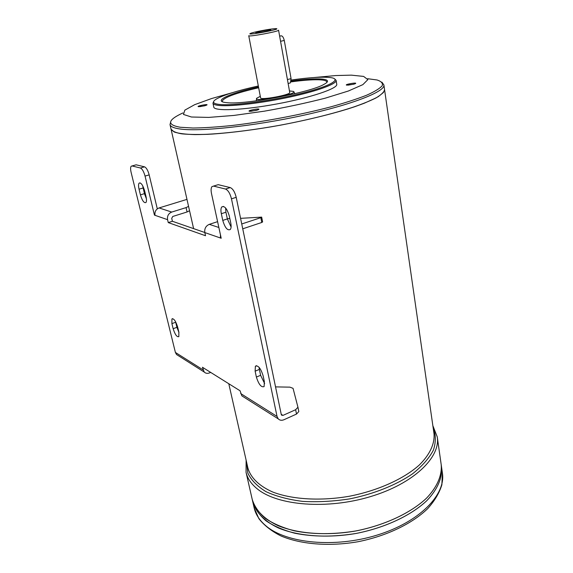 <?xml version="1.0" encoding="UTF-8"?>
<svg xmlns="http://www.w3.org/2000/svg" width="573" height="573" viewBox="0 0 573 573"><rect width="100%" height="100%" fill="white"/><g stroke="black" fill="none" stroke-linecap="round" stroke-linejoin="round"><path stroke-width="0.86" d="M278.564 30.161C279.653 31.365 248.195 37.195 248.739 35.691L260.586 97.876C260.285 100.533 291.012 94.839 289.737 92.475L278.564 30.161M228.785 383.724L247.937 468.177C250.709 477.746 259.218 486.133 272.992 492.135C292.495 499.527 320.794 501.225 349.451 496.232C378.001 490.624 403.786 478.899 419.3 465.018C429.972 454.482 434.878 443.609 434.005 433.697L384.555 89.61C384.211 91.981 381.324 94.781 375.895 98.004C368.983 101.428 359.722 105.052 348.105 108.884C328.68 114.822 306.247 120.23 280.799 125.115C255.3 129.67 232.402 132.664 212.117 134.082C199.884 134.669 189.914 134.605 182.221 133.889C175.975 132.829 172.251 131.253 171.055 129.169L174.206 132.005C178.654 133.466 185.588 134.333 194.992 134.598C215.692 134.598 247.515 131.153 280.834 125.086C314.104 118.812 345.018 110.632 364.292 103.219L375.909 97.976C381.332 94.753 384.211 91.952 384.555 89.581L383.889 84.969L381.919 82.154M383.509 92.454L378.302 96.622C372.701 99.731 364.922 103.068 354.974 106.635C333.45 113.855 302.659 121.326 271.258 126.812C247.378 130.759 226.299 133.258 208.013 134.311C196.976 134.691 188.008 134.497 181.111 133.731C175.51 132.664 172.165 131.138 171.069 129.161M314.434 77.498L335.685 75.557L351.249 75.142L363.604 76.41L367.866 79.626L362.867 84.632L348.348 91.021L325.292 98.155C306.311 103.025 285.97 107.373 264.26 111.191L233.884 115.431L208.694 117.408L191.425 117.007L183.446 114.435L184.843 110.138L194.698 104.658L211.501 98.57L232.18 92.733M204.518 105.84L198.473 106.693C195.551 106.227 209.238 103.548 206.753 105.067L204.518 105.84M256.389 110.381L249.563 111.312C245.917 110.696 261.682 107.717 258.545 109.608L256.389 110.381M353.684 84.231L346.744 85.141C343.571 84.553 358.189 82.011 355.382 83.637L353.684 84.231M336.107 80.363L336.745 84.295C338.013 88.457 310.702 97.711 276.859 103.957C243.031 110.252 214.159 111.413 213.779 107.087L212.963 103.183C213.235 104.372 215.455 105.146 219.638 105.518C231.907 106.621 262.563 102.997 290.196 96.966C317.879 90.949 336.938 83.83 336.107 80.363L334.919 79.124M213.629 101.586L212.963 103.183M258.495 86.903C230.353 93.084 212.476 101.02 225.683 102.546L227.216 102.703C245.165 104.823 311.032 92.296 324.053 84.317C335.205 78.458 317.908 77.226 291.17 81.001M258.323 85.979C238.569 90.355 224.795 94.588 217.002 98.671C211.53 101.815 212.59 103.77 220.182 104.53C234.006 105.812 271.989 100.698 301.047 93.463C330.241 86.237 342.31 79.153 330.678 77.606C322.635 76.639 309.484 77.448 291.213 80.019M326.76 82.469L326.818 81.932C326.488 80.643 323.709 79.919 318.466 79.769C311.605 79.626 302.444 80.327 290.977 81.889M258.659 87.741C235.51 93.113 223.355 97.639 222.202 101.321L222.446 101.786M293.791 91.852L294.622 93.206L294.3 93.829M256.811 100.769L256.289 100.311L256.389 100.827M289.458 90.928L293.555 91.436C298.64 94.237 252.958 102.703 256.647 98.277L260.292 96.328M274.89 28.686L276.014 28.65C283.105 28.908 244.091 36.142 250.566 33.37C253.381 32.074 269.654 28.937 274.89 28.686M269.883 29.81L270.785 29.997C269.89 30.741 257.062 33.119 255.938 32.747C254.047 32.525 266.144 29.975 269.883 29.81M246.118 460.162L246.053 472.324C247.464 478.512 251.289 484.092 257.513 489.07C277.769 505.572 327.054 509.705 370.258 496.676C413.556 483.762 440.716 457.354 437.249 436.891L441.196 464.61C442.163 475.289 437.285 486.935 426.541 498.152C410.913 512.914 384.827 525.233 355.876 530.942C326.789 535.984 298.003 533.835 278.084 525.67C264.01 519.052 255.243 509.934 252.278 499.62C255.243 509.949 264.01 519.066 278.084 525.677C298.003 533.85 326.796 535.999 355.876 530.956C384.834 525.24 410.913 512.921 426.541 498.166C437.285 486.95 442.163 475.304 441.203 464.617L441.525 466.923C442.499 477.66 437.629 489.335 426.906 500.58C411.299 515.371 385.257 527.712 356.334 533.42C327.283 538.455 298.519 536.278 278.607 528.062C264.54 521.416 255.773 512.269 252.8 501.919L254.168 507.922C255.665 514.454 259.519 520.384 265.743 525.699C285.991 543.319 334.611 548.275 377.02 535.125C419.515 522.103 446.016 494.664 442.399 473.033L441.876 484.779C439.398 492.866 434.692 500.795 427.752 508.566C412.166 523.751 386.438 536.099 357.874 541.757C329.174 546.714 300.703 544.407 280.677 535.827C271.387 531.056 264.132 525.348 258.903 518.694L254.168 507.922M441.518 466.938C442.485 477.66 437.614 489.335 426.892 500.573C411.292 515.363 385.249 527.704 356.327 533.413C334.066 537.03 313.56 536.973 294.816 533.248C283.356 530.175 273.736 526.021 265.965 520.793C259.404 515.077 255.021 508.781 252.815 501.912C255.766 512.255 264.533 521.409 278.607 528.055C298.519 536.264 327.276 538.441 356.327 533.406C385.249 527.697 411.299 515.363 426.906 500.566C437.629 489.328 442.499 477.646 441.525 466.923L442.399 473.033M441.189 464.617C442.148 475.304 437.271 486.95 426.527 498.159C410.905 512.921 384.827 525.233 355.876 530.949C333.586 534.573 313.066 534.537 294.307 530.834C282.84 527.783 273.214 523.65 265.435 518.436C258.874 512.749 254.498 506.475 252.292 499.627M289.272 83.2L290.375 82.913L291.077 78.623L284.28 40.447C283.32 36.736 281.988 35.261 280.297 36.027L279.645 36.178M354.2 84.088L347.997 85.162M257.513 110.037L250.673 111.334M205.499 105.561L199.827 106.671M255.121 371.175L255.386 366.197C258.179 365.144 260.751 368.324 263.107 375.738L264.368 381.711L264.103 386.589C261.295 387.606 258.724 384.433 256.382 377.07L255.121 371.175L259.361 369.413L259.075 367.329M221.328 213.708C220.691 210.535 220.834 208.286 221.751 206.96C224.544 205.564 227.066 208.608 229.315 216.085L230.747 222.883C231.363 225.998 231.22 228.197 230.325 229.479C227.517 230.855 224.996 227.825 222.761 220.404L221.328 213.708L225.934 212.232L225.59 207.949M177.609 326.889L178.855 332.032L178.84 336.638C176.928 337.239 175.037 334.596 173.153 328.723L171.907 323.638L171.921 318.953C173.82 318.33 175.718 320.98 177.609 326.889M144.625 190.845L146.015 196.582C146.674 199.497 146.659 201.474 145.965 202.498C144.088 203.286 142.24 200.736 140.421 194.849L139.038 189.183C138.358 186.225 138.38 184.22 139.081 183.159C140.951 182.357 142.799 184.921 144.625 190.845M221.085 237.766L220.426 237.988L221.192 238.253L211.509 193.581C210.85 190.308 210.993 188.001 211.924 186.648L213.543 186.089L225.518 189.047C228.118 190.193 230.102 193.452 231.471 198.831L277.046 416.449L278.27 418.892C279.803 420.374 281.672 420.661 283.886 419.758L296.52 414.064L295.647 409.716L282.983 415.389L281.221 414.293M217.597 221.658L209.295 224.351C205.822 225.891 204.332 228.634 204.826 232.581L205.521 235.732L168.261 222.589L167.574 219.667L154.445 215.119L145.041 176.076L149.181 174.887C147.934 170.389 146.394 167.71 144.546 166.843L136.145 164.809L135.271 165.053M178.196 355.575L176.534 354.522L175.395 352.438L131.117 172.409C130.422 169.386 130.436 167.33 131.153 166.256L132.077 165.948L140.414 168.011C142.247 168.885 143.787 171.571 145.041 176.076M210.692 372.414L209.36 372.959C207.347 373.689 205.635 373.388 204.217 372.035L202.434 367.257L240.051 390.772L241.87 395.864L278.27 418.892M264.647 383.659L260.615 375.301L259.361 369.413M231.098 227.001L227.352 218.907L225.934 212.232M178.977 332.555L176.899 327.319L175.524 321.618M146.416 198.788L144.446 193.653L142.656 185.695M225.518 189.047L230.253 187.586L218.198 184.671L216.644 185.143M230.253 187.586C232.867 188.725 234.858 191.976 236.212 197.341L281.279 414.558L281.587 415.174L282.983 415.389M157.303 208.851L149.181 174.887M204.805 232.509L172.409 221.278L171.721 218.363L172.76 216.465L187.07 211.974L189.548 210.728M154.954 214.961L154.445 215.119M297.953 407.274L298.812 411.55L296.52 414.064M295.647 409.716L297.946 407.217L293.054 388.344L289.924 387.147L275.534 386.89M243.668 396.996L241.87 395.864M186.977 199.375L159.079 207.935L171.728 212.067L186.075 207.605L187.07 211.974M171.728 212.067C168.455 213.471 167.072 216.007 167.574 219.667M172.409 221.278L168.261 222.589M159.079 207.935C155.877 209.288 154.524 211.752 155.025 215.319M188.56 206.373L186.075 207.605M242.744 228.813L261.782 222.467L262.62 221.909L261.668 217.117L260.83 217.668L261.782 222.467M241.742 223.971L260.83 217.668M220.447 234.801L220.426 237.988L204.826 232.581M261.668 217.117L240.574 218.342M229.83 218.542L227.316 218.743M171.048 129.147L170.016 124.606C170.475 126.612 173.712 128.058 179.729 128.946C199.089 131.94 253.008 126.332 302.687 115.452C352.445 104.608 385.507 91.451 383.889 84.969M182.909 112.938C167.502 120.051 166.614 124.821 180.251 127.256L192.994 128.023C203.959 127.894 217.002 127.048 232.137 125.487C263.68 121.791 301.061 114.729 330.936 106.822C345.118 102.846 357 98.986 366.57 95.24C374.577 91.666 379.792 88.5 382.22 85.742C383.058 83.278 381.339 81.359 377.07 79.984L367.68 78.716M433.124 427.558C435.931 434.549 436.032 442.062 433.417 450.084C429.156 458.221 422.172 466.157 412.46 473.885C396.136 485.045 374.04 493.926 349.824 498.861C333.536 501.382 317.836 502.227 302.716 501.389C288.441 499.592 276.2 496.347 265.987 491.663C257.241 486.298 251.189 480.102 247.823 473.069L246.54 462.031M287.424 79.561L291.077 78.623M280.562 41.306L284.28 40.447M175.395 352.438L203.05 369.85M277.046 416.449L240.674 393.544M231.471 198.831L236.212 197.341M209.295 224.351L218.857 227.474M213.543 186.089L218.198 184.671M140.414 168.011L144.546 166.843M132.077 165.948L136.145 164.809M140.421 194.849L144.446 193.653M139.038 189.183L143.071 188.001M173.153 328.723L176.899 327.319M171.907 323.638L175.667 322.241M222.761 220.404L227.352 218.907M256.382 377.07L260.615 375.301M171.055 129.169L193.61 228.627M294.622 93.206L294.715 93.728M256.575 98.735L256.396 99.924M246.053 472.324L252.793 501.905M437.249 436.891L432.851 425.66M170.016 124.606L170.854 121.218M288.126 83.493L290.375 82.913M176.534 354.522L204.217 372.035M297.946 407.217L298.812 411.55M139.081 183.159L140.106 182.866M171.921 318.953L172.731 318.652M221.751 206.96L223.491 206.409M255.386 366.197L256.64 365.674"/></g></svg>
